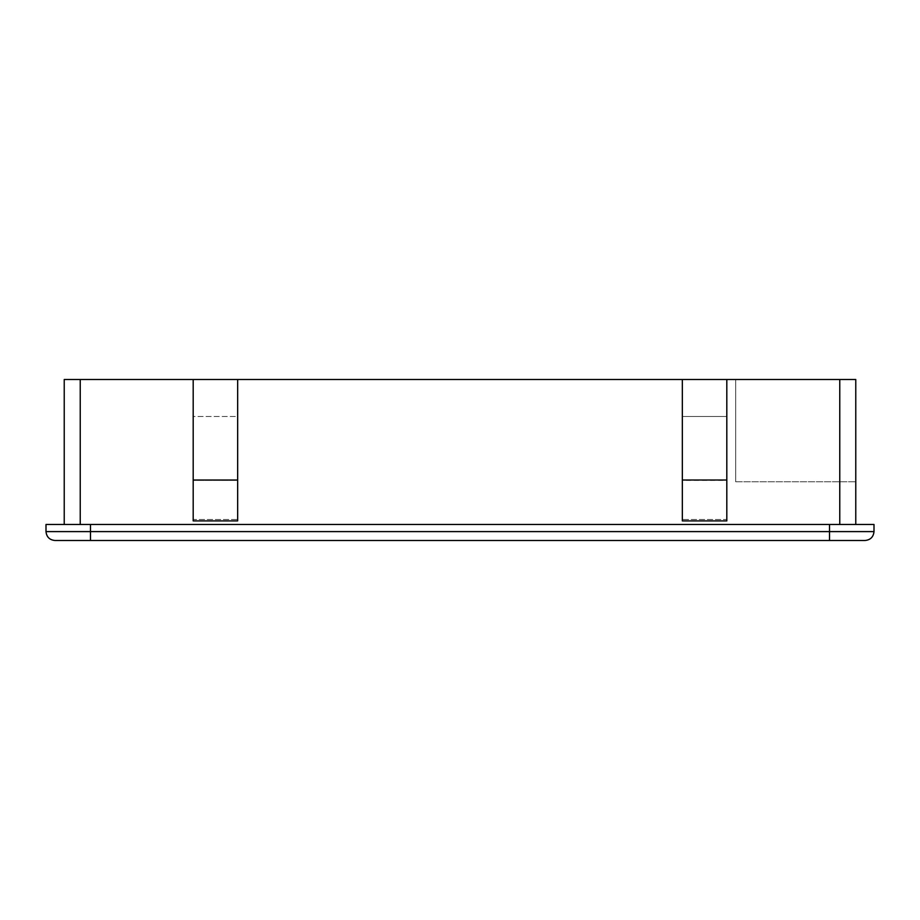 <?xml version="1.0" encoding="UTF-8"?>
<svg xmlns="http://www.w3.org/2000/svg" width="920" height="920" viewBox="0 0 920 920"><rect width="100%" height="100%" fill="white"/><g stroke="black" fill="none" stroke-linecap="round" stroke-linejoin="round"><path stroke-width="0.69" stroke-dasharray="4.6 3.45" d="M522.158 540.488L551.816 540.488M490.509 540.488L486.657 540.488M500.997 540.488L496.455 540.488M462.185 540.488L456.067 540.488M344.919 540.488L352.268 540.488M809.244 540.488L818.133 540.488M374.095 540.488L366.217 540.488M800.354 540.488L827.034 540.488M578.76 540.488L581.797 540.488M90.471 540.488L54.889 540.488C49.53 539.925 46.563 536.958 46 531.599L90.471 531.599L90.471 540.488L865.11 540.488C870.469 539.925 873.436 536.958 874 531.599L874 524.481L829.529 524.481L829.529 540.488M758.379 540.488L740.6 540.488L758.379 540.488M179.4 540.488L740.6 540.488M193.189 480.01L193.189 520.915L193.189 519.49L237.659 519.49L237.659 520.915L193.189 520.915L193.189 480.378L237.659 480.378L237.659 519.49L193.189 519.49L193.189 379.511L193.189 416.484L237.659 416.484L237.659 480.378L193.189 480.378L193.189 416.484L237.659 416.484L237.659 520.915L237.659 379.511L193.189 379.511L193.189 480.01L237.659 480.01M682.341 379.511L682.341 480.378L726.811 480.378L726.811 416.484L682.341 416.484L726.811 416.484L726.811 379.511L682.341 379.511L682.341 520.915L682.341 379.511L237.659 379.511M855.772 524.481L80.235 524.481L855.772 524.481L855.772 379.511L855.772 481.792L855.772 379.511L726.811 379.511L726.811 480.01L682.341 480.01M193.189 379.511L64.227 379.511L64.227 524.481L80.235 524.481L64.227 524.481M726.811 480.01L726.811 520.915L726.811 519.49L682.341 519.49L682.341 520.915L726.811 520.915L726.811 480.378L682.341 480.378L682.341 519.49L726.811 519.49L726.811 379.511M735.701 481.792L855.772 481.792L735.701 481.792L735.701 379.511L735.701 481.792M46 531.599L46 524.481L829.529 524.481M839.764 524.481L839.764 379.511M80.235 524.481L80.235 379.511M90.471 524.481L90.471 531.599L874 531.599"/><path stroke-width="1.38" d="M551.816 540.488L522.158 540.488M486.657 540.488L490.509 540.488M496.455 540.488L500.997 540.488M456.067 540.488L462.185 540.488M352.268 540.488L344.919 540.488M818.133 540.488L809.244 540.488M366.217 540.488L374.095 540.488M827.034 540.488L800.354 540.488M581.797 540.488L578.76 540.488M46 531.599L46 524.481L874 524.481L874 531.599L829.529 531.599L829.529 540.488L90.471 540.488L90.471 531.599L46 531.599C46.563 536.958 49.53 539.925 54.889 540.488L90.471 540.488M829.529 540.488L865.11 540.488C870.469 539.925 873.436 536.958 874 531.599M179.4 540.488L740.6 540.488M64.227 524.481L64.227 379.511L193.189 379.511L193.189 520.915L237.659 520.915L237.659 379.511L726.811 379.511L726.811 480.01L682.341 480.01L682.341 379.511M193.189 379.511L237.659 379.511M193.189 480.01L237.659 480.01M726.811 480.01L726.811 520.915L682.341 520.915L682.341 480.01M726.811 379.511L855.772 379.511L855.772 524.481M80.235 524.481L80.235 379.511M839.764 524.481L839.764 379.511M829.529 524.481L829.529 531.599L90.471 531.599L90.471 524.481"/></g></svg>
